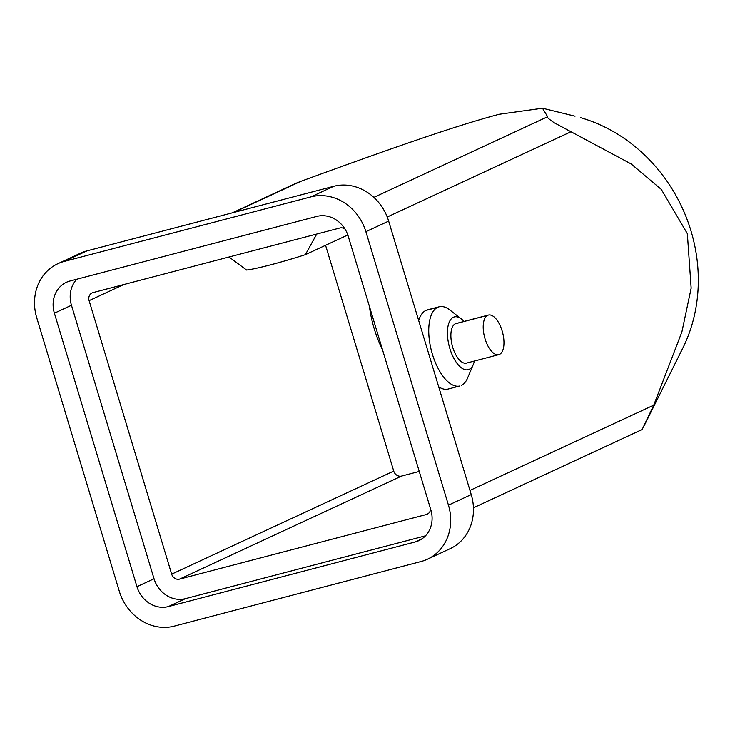 <?xml version="1.0" encoding="UTF-8"?>
<svg xmlns="http://www.w3.org/2000/svg" width="735" height="735" viewBox="0 0 735 735"><rect width="100%" height="100%" fill="white"/><g stroke="black" fill="none" stroke-linecap="round" stroke-linejoin="round"><path stroke-width="1.1" d="M296.38 183.107L300.799 181.334C411.572 140.854 462.343 124.105 499.102 114.283L542.485 108.229L575.046 116.194M474.378 361.032A27.278 12.394 -104.7 0 1 473.23 364.624A27.278 12.394 -104.7 0 1 449.875 348.601A27.278 12.394 -104.7 0 1 449.103 322.463A27.278 12.394 -104.7 0 1 461.672 319.192A27.278 12.394 -104.7 0 1 464.015 321.443M450.573 310.593A40.921 18.595 75.3 0 0 438.979 306.844M418.693 320.561A40.921 18.595 75.3 0 1 425.96 310.4L437.711 307.322A40.921 18.595 75.3 0 0 432.428 354.316A40.921 18.595 75.3 0 0 459.559 386.05M498.771 354.647L466.44 363.108A20.461 9.298 -104.7 0 1 452.484 346.479A20.461 9.298 -104.7 0 1 455.369 323.777A20.461 9.298 -104.7 0 1 456.012 323.538M461.304 385.462A40.921 18.595 75.3 0 0 467.736 377.707M488.343 315.076A20.461 9.298 -104.7 0 1 502.345 331.614A20.461 9.298 -104.7 0 1 499.488 354.389A20.461 9.298 -104.7 0 1 498.633 354.683A20.461 9.298 -104.7 0 1 484.769 337.87A20.461 9.298 -104.7 0 1 487.691 315.315L455.369 323.777M348.252 236.284L430.82 509.778A27.278 24.218 65.1 0 1 418.794 540.675A27.278 24.218 65.1 0 1 415.174 541.98L168.324 606.586A27.278 24.218 65.1 0 1 136.958 586.686L54.381 313.193A27.278 24.218 65.1 0 1 66.407 282.295A27.278 24.218 65.1 0 1 70.027 281L316.877 216.393A27.278 24.218 65.1 0 1 348.252 236.284M76.78 279.226A27.278 24.218 -114.9 0 0 71.46 305.264L154.038 578.757A27.278 24.218 -114.9 0 0 185.413 598.658L425.51 535.815M345.046 229.136A6.817 6.055 -114.9 0 0 339.855 227.997L93.005 292.603A6.817 6.055 -114.9 0 0 92.022 292.971A6.817 6.055 -114.9 0 0 89.1 300.652L171.668 574.145A6.817 6.055 -114.9 0 0 179.515 579.125L426.364 514.518A6.817 6.055 -114.9 0 0 427.347 514.151A6.817 6.055 -114.9 0 0 430.581 508.978M325.568 245.297L393.739 471.098A6.817 6.055 -114.9 0 0 401.576 476.069L419.253 471.447M316.748 234.042L305.374 254.668A52.451 3.822 163.2 0 1 246.602 270.048L229.044 257.002M382.558 349.906A124.812 110.81 65.1 0 1 369.439 306.467M305.374 254.668L347.82 234.97M469.968 490.42L653.746 405.141L681.896 331.926L691.157 288.175L687.344 233.647L661.335 189.419L631.181 163.951L554.172 122.745C548.641 118.923 546.463 116.911 547.649 116.727L542.485 108.229M438.685 386.785A40.921 18.595 75.3 0 0 447.845 389.118M450.757 548.393A47.738 42.382 -114.9 0 0 471.236 494.591L388.659 221.097A47.738 42.382 -114.9 0 0 333.754 186.286L86.905 250.892A47.738 42.382 -114.9 0 0 80.005 253.437M653.746 405.141L642.344 429.13M680.417 352.726A156.867 139.264 -114.9 0 0 580.512 117.646M119.318 591.308L36.75 317.814A47.738 42.382 65.1 0 1 57.229 264.003A47.738 42.382 65.1 0 1 64.129 261.458L310.978 196.851A47.738 42.382 65.1 0 1 365.883 231.672L448.46 505.166A47.738 42.382 65.1 0 1 427.981 558.967A47.738 42.382 65.1 0 1 421.072 561.512L174.223 626.119A47.738 42.382 65.1 0 1 119.318 591.308M54.381 313.193L71.46 305.264M136.958 586.686L154.038 578.757M168.324 606.586L185.413 598.658M415.174 541.98L422.129 538.755M426.364 514.518L428.101 513.71M179.515 579.125L401.576 476.069M89.1 300.652L123.82 284.537M171.668 574.145L393.739 471.098M387.235 217L571.178 131.648M373.849 197.375L547.649 116.727M233.684 212.479L300.799 181.334M448.46 505.166L471.236 494.591M365.883 231.672L388.659 221.097M310.978 196.851L333.754 186.286M64.129 261.458L86.905 250.892M461.442 319.008L449.774 309.94M427.393 309.876L439.144 306.798M456.086 323.519L488.407 315.058M232.278 212.847L295.36 183.566M473.441 507.802L642.013 429.58M427.412 559.234L450.188 548.668M57.799 263.736L80.574 253.171M467.598 378.038L473.322 364.413M644.292 425.482L682.732 348.271M459.871 385.976L448.111 389.054"/></g></svg>
